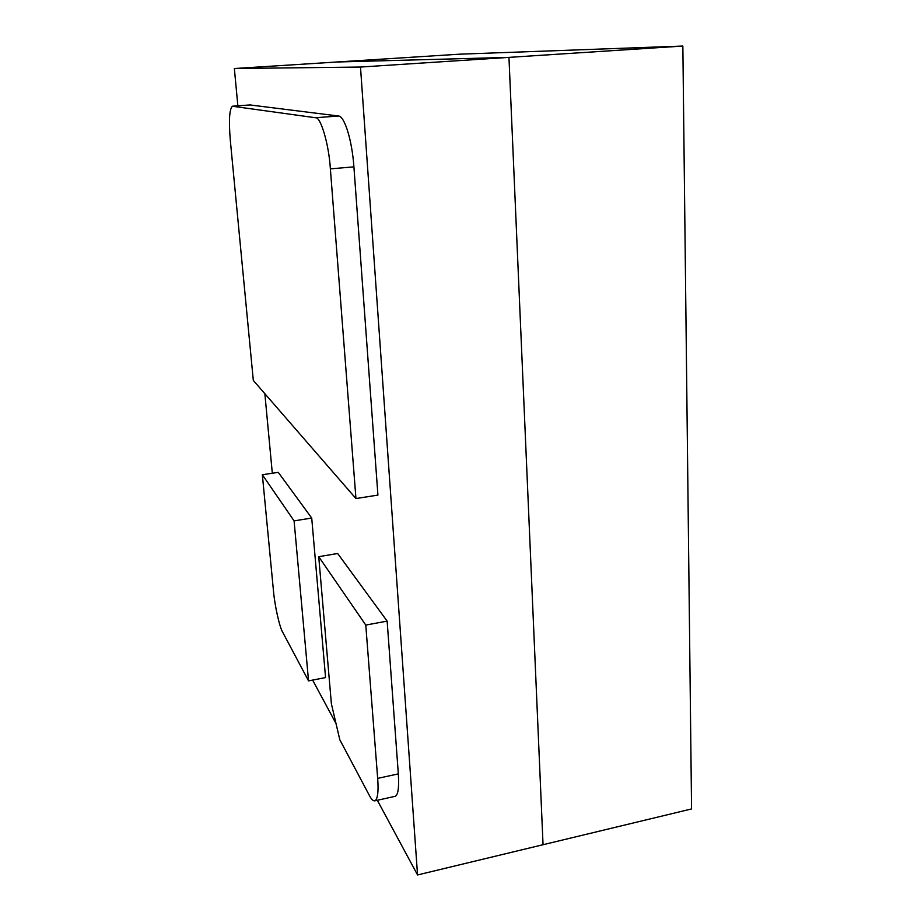 <?xml version="1.0" encoding="UTF-8"?>
<svg xmlns="http://www.w3.org/2000/svg" width="921" height="921" viewBox="0 0 921 921"><rect width="100%" height="100%" fill="white"/><g stroke="black" fill="none" stroke-linecap="round" stroke-linejoin="round"><path stroke-width="1.38" d="M294.087 520.872L308.547 680.884L325.562 677.58L311.724 518.051L294.087 520.872L262.347 474.741L273.468 590.845C274.608 604.901 279.535 627.213 282.655 632.151L308.547 680.884M311.724 518.051L278.28 472.358L262.347 474.741M253.31 380.408L230.342 140.671C228.684 120.766 229.364 109.288 232.357 106.226L315.466 117.738C320.589 116.265 328.947 144.47 330.374 168.877L355.955 498.549L253.31 380.408M250.017 104.948L338.525 116.011C344.558 116.058 352.121 140.568 353.906 166.851L377.921 495.095L355.955 498.549M318.724 556.687L365.775 625.071L387.142 621.122L337.662 553.498L318.724 556.687L331.387 703.817L339.814 739.77L369.436 795.56C371.52 799.578 373.419 801.305 375.146 800.763L394.614 796.423M365.775 625.071L377.668 778.383C378.635 790.966 377.794 798.426 375.146 800.763M377.668 778.383L398.321 773.882L387.142 621.122M398.321 773.882C399.161 787.018 398.194 794.478 395.42 796.251M237.86 105.811L234.36 68.534L336.718 62.006L508.956 57.378L543.045 844.718L417.547 874.95L377.334 800.268M682.852 46.05L691.567 808.937L543.045 844.718L508.956 57.378L336.718 62.006L459.464 54.189L682.852 46.05L360.491 67.049L417.547 874.95M336.004 723.515L312.622 680.089M272.317 473.256L264.857 393.693M234.36 68.534L360.491 67.049M250.454 104.913L232.829 106.18M315.466 117.738L338.525 116.011M353.906 166.851L330.374 168.877"/></g></svg>
